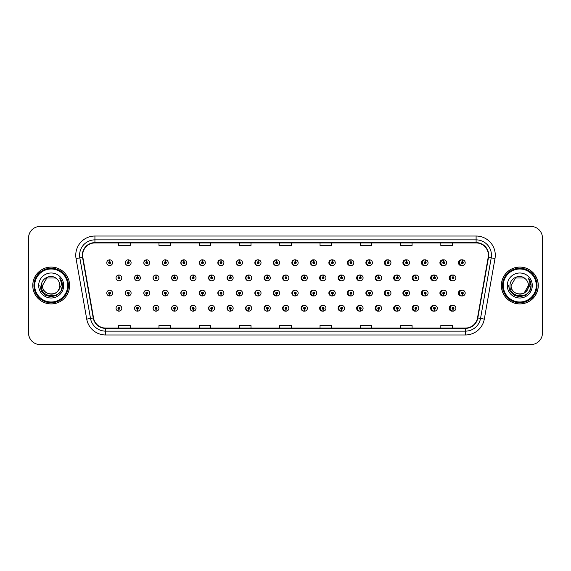 <?xml version="1.0" encoding="UTF-8"?>
<svg xmlns="http://www.w3.org/2000/svg" width="571" height="571" viewBox="0 0 571 571"><rect width="100%" height="100%" fill="white"/><g stroke="black" fill="none" stroke-linecap="round" stroke-linejoin="round"><path stroke-width="0.86" d="M131.102 262.724A2.876 2.876 0 0 0 128.354 259.848A2.876 2.876 0 0 1 131.102 262.724A2.876 2.876 0 0 1 128.225 265.601A2.876 2.876 0 0 1 125.349 262.724A2.876 2.876 0 0 1 128.104 259.848L128.182 261.761A0.956 0.956 0 0 0 127.269 262.724A0.956 0.956 0 0 0 128.225 263.681A0.956 0.956 0 0 0 129.189 262.724A0.956 0.956 0 0 0 128.268 261.761L128.354 259.848A2.876 2.876 0 0 0 125.299 262.724A2.876 2.876 0 0 0 128.204 265.601M149.666 262.724A2.876 2.876 0 0 0 146.911 259.848A2.876 2.876 0 0 1 149.666 262.724A2.876 2.876 0 0 1 146.79 265.601A2.876 2.876 0 0 1 143.913 262.724A2.876 2.876 0 0 1 146.661 259.848L146.747 261.761A0.956 0.956 0 0 0 145.826 262.724A0.956 0.956 0 0 0 146.79 263.681A0.956 0.956 0 0 0 147.746 262.724A0.956 0.956 0 0 0 146.833 261.761L146.911 259.848A2.876 2.876 0 0 0 143.806 262.724A2.876 2.876 0 0 0 146.733 265.594M165.476 259.862A2.876 2.876 0 0 0 162.314 262.724A2.876 2.876 0 0 0 165.269 265.594M184.033 259.862A2.876 2.876 0 0 0 180.821 262.724A2.876 2.876 0 0 0 183.805 265.594M202.591 259.869A2.876 2.876 0 0 0 199.322 262.724A2.876 2.876 0 0 0 202.334 265.594M220.87 259.848A2.876 2.876 0 0 0 217.829 262.724A2.876 2.876 0 0 0 220.87 265.594M239.399 259.855A2.876 2.876 0 0 0 236.337 262.724A2.876 2.876 0 0 0 239.399 265.594M257.935 259.855A2.876 2.876 0 0 0 254.844 262.724A2.876 2.876 0 0 0 257.935 265.586M276.471 259.855A2.876 2.876 0 0 0 273.352 262.724A2.876 2.876 0 0 0 276.471 265.586M295 259.855A2.876 2.876 0 0 0 291.86 262.724A2.876 2.876 0 0 0 295 265.586M313.536 259.862A2.876 2.876 0 0 0 310.367 262.724A2.876 2.876 0 0 0 313.536 265.579M332.072 259.862A2.876 2.876 0 0 0 328.875 262.724A2.876 2.876 0 0 0 332.072 265.579M350.601 259.869A2.876 2.876 0 0 0 347.375 262.724A2.876 2.876 0 0 0 350.601 265.579M369.137 259.869A2.876 2.876 0 0 0 365.883 262.724A2.876 2.876 0 0 0 369.137 265.572M387.673 259.876A2.876 2.876 0 0 0 384.39 262.724A2.876 2.876 0 0 0 387.673 265.572M406.202 259.876A2.876 2.876 0 0 0 402.898 262.724A2.876 2.876 0 0 0 406.202 265.565M424.738 259.884A2.876 2.876 0 0 0 421.405 262.724A2.876 2.876 0 0 0 424.738 265.558M443.267 259.884A2.876 2.876 0 0 0 439.913 262.724A2.876 2.876 0 0 0 443.267 265.558M461.803 259.891A2.876 2.876 0 0 0 458.42 262.724A2.876 2.876 0 0 0 461.803 265.551M285.721 305.414A2.876 2.876 0 0 0 282.602 308.276A2.876 2.876 0 0 0 285.721 311.145M285.843 311.131A2.876 2.876 0 0 0 286.085 311.088L286.021 309.618M267.192 305.414A2.876 2.876 0 0 0 264.095 308.276A2.876 2.876 0 0 0 267.192 311.145M267.278 311.138A2.876 2.876 0 0 0 267.528 311.102L267.464 309.618M248.656 305.406A2.876 2.876 0 0 0 245.594 308.276A2.876 2.876 0 0 0 248.656 311.145M245.965 308.276A2.876 2.876 0 0 0 248.72 311.152A2.876 2.876 0 0 1 245.965 308.276A2.876 2.876 0 0 1 248.842 305.399A2.876 2.876 0 0 1 251.718 308.276A2.876 2.876 0 0 1 248.97 311.152L248.885 309.239A0.956 0.956 0 0 0 249.805 308.276A0.956 0.956 0 0 0 248.842 307.319A0.956 0.956 0 0 0 247.885 308.276A0.956 0.956 0 0 0 248.799 309.239L248.72 311.152A2.876 2.876 0 0 0 248.97 311.109L248.899 309.618M230.12 305.406A2.876 2.876 0 0 0 227.087 308.276A2.876 2.876 0 0 0 230.12 311.152M227.408 308.276A2.876 2.876 0 0 0 230.156 311.152A2.876 2.876 0 0 1 227.408 308.276A2.876 2.876 0 0 1 230.284 305.399A2.876 2.876 0 0 1 233.161 308.276A2.876 2.876 0 0 1 230.406 311.152L230.327 309.239A0.956 0.956 0 0 0 231.241 308.276A0.956 0.956 0 0 0 230.284 307.319A0.956 0.956 0 0 0 229.321 308.276A0.956 0.956 0 0 0 230.241 309.239L230.156 311.152A2.876 2.876 0 0 0 230.406 311.116L230.341 309.618M193.055 305.406A2.876 2.876 0 0 0 190.072 308.276A2.876 2.876 0 0 0 193.284 311.138L193.219 309.618M211.591 305.406A2.876 2.876 0 0 0 208.579 308.276A2.876 2.876 0 0 0 211.848 311.131L211.784 309.618M137.454 305.399A2.876 2.876 0 0 0 134.549 308.276A2.876 2.876 0 0 0 137.604 311.152L137.525 309.239A0.956 0.956 0 0 0 138.439 308.276A0.956 0.956 0 0 0 137.483 307.319A0.956 0.956 0 0 0 136.519 308.276A0.956 0.956 0 0 0 137.44 309.239L137.461 308.661A0.385 0.385 0 0 1 137.097 308.276A0.385 0.385 0 0 1 137.483 307.897A0.385 0.385 0 0 1 137.868 308.276A0.385 0.385 0 0 1 137.497 308.661L137.525 309.239M155.99 305.406A2.876 2.876 0 0 0 153.057 308.276A2.876 2.876 0 0 0 156.168 311.145L156.083 309.239A0.956 0.956 0 0 0 157.004 308.276A0.956 0.956 0 0 0 156.04 307.319A0.956 0.956 0 0 0 155.084 308.276A0.956 0.956 0 0 0 155.997 309.239L156.026 308.661A0.385 0.385 0 0 1 155.655 308.276A0.385 0.385 0 0 1 156.04 307.897A0.385 0.385 0 0 1 156.425 308.276A0.385 0.385 0 0 1 156.061 308.661L156.083 309.239M174.519 305.406A2.876 2.876 0 0 0 171.564 308.276A2.876 2.876 0 0 0 174.726 311.138L174.662 309.618M304.257 305.414A2.876 2.876 0 0 0 301.11 308.276A2.876 2.876 0 0 0 304.257 311.145M322.786 305.421A2.876 2.876 0 0 0 319.617 308.276A2.876 2.876 0 0 0 322.786 311.138M341.322 305.421A2.876 2.876 0 0 0 338.125 308.276A2.876 2.876 0 0 0 341.322 311.138M359.858 305.421A2.876 2.876 0 0 0 356.632 308.276A2.876 2.876 0 0 0 359.858 311.131M378.387 305.428A2.876 2.876 0 0 0 375.14 308.276A2.876 2.876 0 0 0 378.387 311.131M396.924 305.428A2.876 2.876 0 0 0 393.647 308.276A2.876 2.876 0 0 0 396.924 311.124M415.46 305.435A2.876 2.876 0 0 0 412.155 308.276A2.876 2.876 0 0 0 415.46 311.124M433.989 305.442A2.876 2.876 0 0 0 430.655 308.276A2.876 2.876 0 0 0 433.989 311.116M452.525 305.442A2.876 2.876 0 0 0 449.163 308.276A2.876 2.876 0 0 0 452.525 311.116M118.882 309.239L118.797 311.152A2.876 2.876 0 0 0 119.046 311.152L118.961 309.239A0.956 0.956 0 0 0 119.881 308.276A0.956 0.956 0 0 0 118.918 307.319A0.956 0.956 0 0 0 117.961 308.276A0.956 0.956 0 0 0 118.882 309.239L118.904 308.661A0.385 0.385 0 0 1 118.54 308.276A0.385 0.385 0 0 1 118.918 307.897A0.385 0.385 0 0 1 119.303 308.276A0.385 0.385 0 0 1 118.939 308.661L118.961 309.239M276.471 290.225A2.876 2.876 0 0 0 273.352 293.094A2.876 2.876 0 0 0 276.471 295.956M273.837 293.094A2.876 2.876 0 0 0 276.585 295.964A2.876 2.876 0 0 1 273.837 293.094A2.876 2.876 0 0 1 276.714 290.218A2.876 2.876 0 0 1 279.59 293.094A2.876 2.876 0 0 1 276.835 295.964L276.749 294.051A0.956 0.956 0 0 0 277.67 293.094A0.956 0.956 0 0 0 276.714 292.131A0.956 0.956 0 0 0 275.75 293.094A0.956 0.956 0 0 0 276.671 294.051L276.585 295.964A2.876 2.876 0 0 0 276.835 295.906M257.935 290.225A2.876 2.876 0 0 0 254.844 293.094A2.876 2.876 0 0 0 257.935 295.964M255.273 293.094A2.876 2.876 0 0 0 258.028 295.964A2.876 2.876 0 0 1 255.273 293.094A2.876 2.876 0 0 1 258.149 290.218A2.876 2.876 0 0 1 261.026 293.094A2.876 2.876 0 0 1 258.278 295.964L258.192 294.051A0.956 0.956 0 0 0 259.106 293.094A0.956 0.956 0 0 0 258.149 292.131A0.956 0.956 0 0 0 257.193 293.094A0.956 0.956 0 0 0 258.106 294.051L258.028 295.964A2.876 2.876 0 0 0 258.27 295.914M239.399 290.225A2.876 2.876 0 0 0 236.337 293.094A2.876 2.876 0 0 0 239.399 295.964M236.715 293.094A2.876 2.876 0 0 0 239.463 295.964A2.876 2.876 0 0 1 236.715 293.094A2.876 2.876 0 0 1 239.592 290.218A2.876 2.876 0 0 1 242.468 293.094A2.876 2.876 0 0 1 239.713 295.964L239.634 294.051A0.956 0.956 0 0 0 240.548 293.094A0.956 0.956 0 0 0 239.592 292.131A0.956 0.956 0 0 0 238.628 293.094A0.956 0.956 0 0 0 239.549 294.051L239.463 295.964A2.876 2.876 0 0 0 239.713 295.928M183.805 290.218A2.876 2.876 0 0 0 180.821 293.094A2.876 2.876 0 0 0 184.033 295.949L183.948 294.051A0.956 0.956 0 0 0 184.868 293.094A0.956 0.956 0 0 0 183.912 292.131A0.956 0.956 0 0 0 182.948 293.094A0.956 0.956 0 0 0 183.869 294.051L183.891 293.473A0.385 0.385 0 0 1 183.527 293.094A0.385 0.385 0 0 1 183.912 292.709A0.385 0.385 0 0 1 184.29 293.094A0.385 0.385 0 0 1 183.926 293.473L183.948 294.051M165.269 290.218A2.876 2.876 0 0 0 162.314 293.094A2.876 2.876 0 0 0 165.476 295.956L165.39 294.051A0.956 0.956 0 0 0 166.304 293.094A0.956 0.956 0 0 0 165.347 292.131A0.956 0.956 0 0 0 164.391 293.094A0.956 0.956 0 0 0 165.304 294.051L165.333 293.473A0.385 0.385 0 0 1 164.962 293.094A0.385 0.385 0 0 1 165.347 292.709A0.385 0.385 0 0 1 165.733 293.094A0.385 0.385 0 0 1 165.362 293.473L165.39 294.051M146.733 290.218A2.876 2.876 0 0 0 143.806 293.094A2.876 2.876 0 0 0 146.911 295.956L146.833 294.051A0.956 0.956 0 0 0 147.746 293.094A0.956 0.956 0 0 0 146.79 292.131A0.956 0.956 0 0 0 145.826 293.094A0.956 0.956 0 0 0 146.747 294.051L146.768 293.473A0.385 0.385 0 0 1 146.404 293.094A0.385 0.385 0 0 1 146.79 292.709A0.385 0.385 0 0 1 147.168 293.094A0.385 0.385 0 0 1 146.804 293.473L146.833 294.051M128.204 290.218A2.876 2.876 0 0 0 125.299 293.094A2.876 2.876 0 0 0 128.354 295.964L128.268 294.051A0.956 0.956 0 0 0 129.189 293.094A0.956 0.956 0 0 0 128.225 292.131A0.956 0.956 0 0 0 127.269 293.094A0.956 0.956 0 0 0 128.182 294.051L128.211 293.473A0.385 0.385 0 0 1 127.847 293.094A0.385 0.385 0 0 1 128.225 292.709A0.385 0.385 0 0 1 128.611 293.094A0.385 0.385 0 0 1 128.247 293.473L128.268 294.051M220.87 290.218A2.876 2.876 0 0 0 217.829 293.094A2.876 2.876 0 0 0 220.87 295.964M218.151 293.094A2.876 2.876 0 0 0 220.906 295.964A2.876 2.876 0 0 1 218.151 293.094A2.876 2.876 0 0 1 221.027 290.218A2.876 2.876 0 0 1 223.903 293.094A2.876 2.876 0 0 1 221.155 295.964L221.07 294.051A0.956 0.956 0 0 0 221.991 293.094A0.956 0.956 0 0 0 221.027 292.131A0.956 0.956 0 0 0 220.071 293.094A0.956 0.956 0 0 0 220.991 294.051L220.906 295.964A2.876 2.876 0 0 0 221.155 295.935M202.334 290.218A2.876 2.876 0 0 0 199.322 293.094A2.876 2.876 0 0 0 202.591 295.942L202.512 294.051A0.956 0.956 0 0 0 203.426 293.094A0.956 0.956 0 0 0 202.469 292.131A0.956 0.956 0 0 0 201.513 293.094A0.956 0.956 0 0 0 202.427 294.051L202.455 293.473A0.385 0.385 0 0 1 202.084 293.094A0.385 0.385 0 0 1 202.469 292.709A0.385 0.385 0 0 1 202.855 293.094A0.385 0.385 0 0 1 202.484 293.473L202.512 294.051M295 290.232A2.876 2.876 0 0 0 291.86 293.094A2.876 2.876 0 0 0 295 295.956M292.395 293.094A2.876 2.876 0 0 0 295.143 295.964A2.876 2.876 0 0 1 292.395 293.094A2.876 2.876 0 0 1 295.271 290.218A2.876 2.876 0 0 1 298.148 293.094A2.876 2.876 0 0 1 295.4 295.964L295.314 294.051A0.956 0.956 0 0 0 296.228 293.094A0.956 0.956 0 0 0 295.271 292.131A0.956 0.956 0 0 0 294.315 293.094A0.956 0.956 0 0 0 295.228 294.051L295.143 295.964A2.876 2.876 0 0 0 295.393 295.892M313.536 290.232A2.876 2.876 0 0 0 310.367 293.094A2.876 2.876 0 0 0 313.536 295.956M332.072 290.232A2.876 2.876 0 0 0 328.875 293.094A2.876 2.876 0 0 0 332.072 295.949M350.601 290.239A2.876 2.876 0 0 0 347.375 293.094A2.876 2.876 0 0 0 350.601 295.949M369.137 290.239A2.876 2.876 0 0 0 365.883 293.094A2.876 2.876 0 0 0 369.137 295.942M387.673 290.246A2.876 2.876 0 0 0 384.39 293.094A2.876 2.876 0 0 0 387.673 295.942M406.202 290.246A2.876 2.876 0 0 0 402.898 293.094A2.876 2.876 0 0 0 406.202 295.935M424.738 290.254A2.876 2.876 0 0 0 421.405 293.094A2.876 2.876 0 0 0 424.738 295.935M443.267 290.261A2.876 2.876 0 0 0 439.913 293.094A2.876 2.876 0 0 0 443.267 295.928M461.803 290.261A2.876 2.876 0 0 0 458.42 293.094A2.876 2.876 0 0 0 461.803 295.921M109.625 294.051L109.539 295.964A2.876 2.876 0 0 0 109.796 295.964L109.711 294.051A0.956 0.956 0 0 0 110.624 293.094A0.956 0.956 0 0 0 109.668 292.131A0.956 0.956 0 0 0 108.711 293.094A0.956 0.956 0 0 0 109.625 294.051L109.653 293.473A0.385 0.385 0 0 1 109.282 293.094A0.385 0.385 0 0 1 109.668 292.709A0.385 0.385 0 0 1 110.053 293.094A0.385 0.385 0 0 1 109.682 293.473L109.711 294.051M285.721 275.044A2.876 2.876 0 0 0 282.602 277.906A2.876 2.876 0 0 0 285.721 280.775M267.192 275.036A2.876 2.876 0 0 0 264.095 277.906A2.876 2.876 0 0 0 267.192 280.775M248.656 275.036A2.876 2.876 0 0 0 245.594 277.906A2.876 2.876 0 0 0 248.656 280.775M230.12 275.036A2.876 2.876 0 0 0 227.087 277.906A2.876 2.876 0 0 0 230.12 280.782M196.039 277.906A2.876 2.876 0 0 0 193.291 275.036A2.876 2.876 0 0 1 196.039 277.906A2.876 2.876 0 0 1 193.162 280.782A2.876 2.876 0 0 1 190.286 277.906A2.876 2.876 0 0 1 193.034 275.036L193.119 276.949A0.956 0.956 0 0 0 192.206 277.906A0.956 0.956 0 0 0 193.162 278.869A0.956 0.956 0 0 0 194.119 277.906A0.956 0.956 0 0 0 193.205 276.949L193.291 275.036A2.876 2.876 0 0 0 190.072 277.906A2.876 2.876 0 0 0 193.055 280.782M214.596 277.906A2.876 2.876 0 0 0 211.848 275.036A2.876 2.876 0 0 1 214.596 277.906A2.876 2.876 0 0 1 211.72 280.782A2.876 2.876 0 0 1 208.843 277.906A2.876 2.876 0 0 1 211.598 275.036L211.684 276.949A0.956 0.956 0 0 0 210.763 277.906A0.956 0.956 0 0 0 211.72 278.869A0.956 0.956 0 0 0 212.683 277.906A0.956 0.956 0 0 0 211.762 276.949L211.848 275.036A2.876 2.876 0 0 0 208.579 277.906A2.876 2.876 0 0 0 211.591 280.782M140.359 277.906A2.876 2.876 0 0 0 137.604 275.036A2.876 2.876 0 0 1 140.359 277.906A2.876 2.876 0 0 1 137.483 280.782A2.876 2.876 0 0 1 134.606 277.906A2.876 2.876 0 0 1 137.354 275.036L137.44 276.949A0.956 0.956 0 0 0 136.519 277.906A0.956 0.956 0 0 0 137.483 278.869A0.956 0.956 0 0 0 138.439 277.906A0.956 0.956 0 0 0 137.525 276.949L137.604 275.036A2.876 2.876 0 0 0 134.549 277.906A2.876 2.876 0 0 0 137.454 280.782M158.916 277.906A2.876 2.876 0 0 0 156.168 275.036A2.876 2.876 0 0 1 158.916 277.906A2.876 2.876 0 0 1 156.04 280.782A2.876 2.876 0 0 1 153.164 277.906A2.876 2.876 0 0 1 155.919 275.036L155.997 276.949A0.956 0.956 0 0 0 155.084 277.906A0.956 0.956 0 0 0 156.04 278.869A0.956 0.956 0 0 0 157.004 277.906A0.956 0.956 0 0 0 156.083 276.949L156.168 275.036A2.876 2.876 0 0 0 153.057 277.906A2.876 2.876 0 0 0 155.99 280.782M177.481 277.906A2.876 2.876 0 0 0 174.726 275.036A2.876 2.876 0 0 1 177.481 277.906A2.876 2.876 0 0 1 174.605 280.782A2.876 2.876 0 0 1 171.728 277.906A2.876 2.876 0 0 1 174.476 275.036L174.562 276.949A0.956 0.956 0 0 0 173.641 277.906A0.956 0.956 0 0 0 174.605 278.869A0.956 0.956 0 0 0 175.561 277.906A0.956 0.956 0 0 0 174.64 276.949L174.726 275.036A2.876 2.876 0 0 0 171.564 277.906A2.876 2.876 0 0 0 174.519 280.782M304.257 275.044A2.876 2.876 0 0 0 301.11 277.906A2.876 2.876 0 0 0 304.257 280.768M322.786 275.044A2.876 2.876 0 0 0 319.617 277.906A2.876 2.876 0 0 0 322.786 280.768M341.322 275.051A2.876 2.876 0 0 0 338.125 277.906A2.876 2.876 0 0 0 341.322 280.768M359.858 275.051A2.876 2.876 0 0 0 356.632 277.906A2.876 2.876 0 0 0 359.858 280.761M378.387 275.058A2.876 2.876 0 0 0 375.14 277.906A2.876 2.876 0 0 0 378.387 280.761M396.924 275.058A2.876 2.876 0 0 0 393.647 277.906A2.876 2.876 0 0 0 396.924 280.754M415.46 275.065A2.876 2.876 0 0 0 412.155 277.906A2.876 2.876 0 0 0 415.46 280.754M433.989 275.065A2.876 2.876 0 0 0 430.655 277.906A2.876 2.876 0 0 0 433.989 280.746M452.525 275.072A2.876 2.876 0 0 0 449.163 277.906A2.876 2.876 0 0 0 452.525 280.739M221.155 259.884A2.876 2.876 0 0 0 220.906 259.855L220.991 261.761A0.956 0.956 0 0 0 220.071 262.724A0.956 0.956 0 0 0 221.027 263.681A0.956 0.956 0 0 0 221.991 262.724A0.956 0.956 0 0 0 221.07 261.761L221.048 262.339A0.385 0.385 0 0 1 221.412 262.724A0.385 0.385 0 0 1 221.027 263.103A0.385 0.385 0 0 1 220.649 262.724A0.385 0.385 0 0 1 221.013 262.339L220.991 261.761M239.713 259.891A2.876 2.876 0 0 0 239.463 259.855L239.549 261.761A0.956 0.956 0 0 0 238.628 262.724A0.956 0.956 0 0 0 239.592 263.681A0.956 0.956 0 0 0 240.548 262.724A0.956 0.956 0 0 0 239.634 261.761L239.606 262.339A0.385 0.385 0 0 1 239.97 262.724A0.385 0.385 0 0 1 239.592 263.103A0.385 0.385 0 0 1 239.206 262.724A0.385 0.385 0 0 1 239.57 262.339L239.549 261.761M109.711 261.761L109.796 259.848A2.876 2.876 0 0 0 109.539 259.848L109.625 261.761A0.956 0.956 0 0 0 108.711 262.724A0.956 0.956 0 0 0 109.668 263.681A0.956 0.956 0 0 0 110.624 262.724A0.956 0.956 0 0 0 109.711 261.761L109.682 262.339A0.385 0.385 0 0 1 110.053 262.724A0.385 0.385 0 0 1 109.668 263.103A0.385 0.385 0 0 1 109.282 262.724A0.385 0.385 0 0 1 109.653 262.339L109.625 261.761M286.085 275.094A2.876 2.876 0 0 0 285.843 275.051L285.907 276.564M267.528 275.086A2.876 2.876 0 0 0 267.278 275.051L267.364 276.949A0.956 0.956 0 0 0 266.443 277.906A0.956 0.956 0 0 0 267.406 278.869A0.956 0.956 0 0 0 268.363 277.906A0.956 0.956 0 0 0 267.442 276.949L267.421 277.527A0.385 0.385 0 0 1 267.785 277.906A0.385 0.385 0 0 1 267.406 278.291A0.385 0.385 0 0 1 267.021 277.906A0.385 0.385 0 0 1 267.385 277.527L267.364 276.949M248.97 275.072A2.876 2.876 0 0 0 248.72 275.044L248.799 276.949A0.956 0.956 0 0 0 247.885 277.906A0.956 0.956 0 0 0 248.842 278.869A0.956 0.956 0 0 0 249.805 277.906A0.956 0.956 0 0 0 248.885 276.949L248.863 277.527A0.385 0.385 0 0 1 249.227 277.906A0.385 0.385 0 0 1 248.842 278.291A0.385 0.385 0 0 1 248.456 277.906A0.385 0.385 0 0 1 248.828 277.527L248.799 276.949M230.406 275.065A2.876 2.876 0 0 0 230.156 275.036L230.241 276.949A0.956 0.956 0 0 0 229.321 277.906A0.956 0.956 0 0 0 230.284 278.869A0.956 0.956 0 0 0 231.241 277.906A0.956 0.956 0 0 0 230.327 276.949L230.299 277.527A0.385 0.385 0 0 1 230.67 277.906A0.385 0.385 0 0 1 230.284 278.291A0.385 0.385 0 0 1 229.899 277.906A0.385 0.385 0 0 1 230.263 277.527L230.241 276.949M304.65 275.108A2.876 2.876 0 0 0 304.4 275.058L304.486 276.949A0.956 0.956 0 0 0 303.565 277.906A0.956 0.956 0 0 0 304.521 278.869A0.956 0.956 0 0 0 305.485 277.906A0.956 0.956 0 0 0 304.564 276.949L304.543 277.527A0.385 0.385 0 0 1 304.907 277.906A0.385 0.385 0 0 1 304.521 278.291A0.385 0.385 0 0 1 304.143 277.906A0.385 0.385 0 0 1 304.507 277.527L304.486 276.949M118.961 276.949L119.046 275.036A2.876 2.876 0 0 0 118.797 275.036L118.882 276.949A0.956 0.956 0 0 0 117.961 277.906A0.956 0.956 0 0 0 118.918 278.869A0.956 0.956 0 0 0 119.881 277.906A0.956 0.956 0 0 0 118.961 276.949L118.939 277.527A0.385 0.385 0 0 1 119.303 277.906A0.385 0.385 0 0 1 118.918 278.291A0.385 0.385 0 0 1 118.54 277.906A0.385 0.385 0 0 1 118.904 277.527L118.882 276.949M32.768 285.5A18.408 18.408 0 0 0 51.176 303.908A18.408 18.408 0 0 0 69.583 285.5A18.408 18.408 0 0 0 51.176 267.092A18.408 18.408 0 0 0 32.768 285.5A18.408 18.408 0 0 0 51.176 303.908A18.408 18.408 0 0 0 69.583 285.5A18.408 18.408 0 0 0 51.176 267.092A18.408 18.408 0 0 0 32.768 285.5M501.459 285.5A18.408 18.408 0 0 0 519.86 303.908A18.408 18.408 0 0 0 538.267 285.5A18.408 18.408 0 0 0 519.86 267.092A18.408 18.408 0 0 0 501.459 285.5M82.659 255.208A12.269 12.269 0 0 1 94.929 242.932L476.107 242.932A12.269 12.269 0 0 1 488.191 257.335L477.513 317.926A12.269 12.269 0 0 1 465.422 328.068L105.614 328.068A12.269 12.269 0 0 1 93.53 317.926L82.845 257.335A12.269 12.269 0 0 1 82.659 255.208M82.352 255.208A12.576 12.576 0 0 0 82.545 257.393L93.23 317.976A12.576 12.576 0 0 0 105.614 328.375L465.422 328.375A12.576 12.576 0 0 0 477.813 317.976L488.498 257.393A12.576 12.576 0 0 0 476.107 242.625L94.929 242.625A12.576 12.576 0 0 0 82.352 255.208M76.05 258.535A19.171 19.171 0 0 1 94.929 236.03L476.107 236.03A19.171 19.171 0 0 1 494.993 258.535L484.308 319.125A19.171 19.171 0 0 1 465.422 334.97L105.614 334.97A19.171 19.171 0 0 1 86.728 319.125L76.05 258.535L79.826 257.871A15.338 15.338 0 0 1 94.929 239.863L476.107 239.863A15.338 15.338 0 0 1 491.217 257.871L480.532 318.461A15.338 15.338 0 0 1 465.422 331.137L105.614 331.137A15.338 15.338 0 0 1 90.511 318.461L79.826 257.871A15.338 15.338 0 0 1 79.59 255.208M542.45 237.95A11.506 11.506 0 0 0 530.944 226.444L40.091 226.444A11.506 11.506 0 0 0 28.586 237.95L28.586 333.05A11.506 11.506 0 0 0 40.091 344.556L530.944 344.556A11.506 11.506 0 0 0 542.45 333.05L542.45 237.95M279.769 242.932L279.769 245.53L291.274 245.53L291.274 242.932M239.499 242.932L239.499 245.53L251.004 245.53L251.004 242.932M199.236 242.932L199.236 245.53L210.742 245.53L210.742 242.932M158.974 242.932L158.974 245.53L170.472 245.53L170.472 242.932M118.704 242.932L118.704 245.53L130.209 245.53L130.209 242.932M320.031 242.932L320.031 245.53L331.537 245.53L331.537 242.932M360.301 242.932L360.301 245.53L371.8 245.53L371.8 242.932M400.564 242.932L400.564 245.53L412.069 245.53L412.069 242.932M440.826 242.932L440.826 245.53L452.332 245.53L452.332 242.932M291.274 328.068L291.274 325.47L279.769 325.47L279.769 328.068M251.004 328.068L251.004 325.47L239.499 325.47L239.499 328.068M210.742 328.068L210.742 325.47L199.236 325.47L199.236 328.068M170.472 328.068L170.472 325.47L158.974 325.47L158.974 328.068M130.209 328.068L130.209 325.47L118.704 325.47L118.704 328.068M331.537 328.068L331.537 325.47L320.031 325.47L320.031 328.068M371.8 328.068L371.8 325.47L360.301 325.47L360.301 328.068M412.069 328.068L412.069 325.47L400.564 325.47L400.564 328.068M452.332 328.068L452.332 325.47L440.826 325.47L440.826 328.068M530.909 226.444L40.056 226.444A11.506 11.506 0 0 0 28.55 237.95L28.55 333.05A11.506 11.506 0 0 0 40.056 344.556L530.909 344.556M121.794 277.906A2.876 2.876 0 0 0 119.046 275.036A2.876 2.876 0 0 1 121.794 277.906A2.876 2.876 0 0 1 118.918 280.782A2.876 2.876 0 0 1 116.041 277.906A2.876 2.876 0 0 1 118.797 275.036M106.791 293.094A2.876 2.876 0 0 0 109.539 295.964A2.876 2.876 0 0 1 106.791 293.094A2.876 2.876 0 0 1 109.668 290.218A2.876 2.876 0 0 1 112.544 293.094A2.876 2.876 0 0 1 109.796 295.964M116.041 308.276A2.876 2.876 0 0 0 118.797 311.152A2.876 2.876 0 0 1 116.041 308.276A2.876 2.876 0 0 1 118.918 305.399A2.876 2.876 0 0 1 121.794 308.276A2.876 2.876 0 0 1 119.046 311.152M112.544 262.724A2.876 2.876 0 0 0 109.796 259.848A2.876 2.876 0 0 1 112.544 262.724A2.876 2.876 0 0 1 109.668 265.601A2.876 2.876 0 0 1 106.791 262.724A2.876 2.876 0 0 1 109.539 259.848M67.663 285.5A16.488 16.488 0 0 0 51.176 269.012A16.488 16.488 0 0 0 34.688 285.5A16.488 16.488 0 0 0 51.176 301.988A16.488 16.488 0 0 0 67.663 285.5M68.434 285.5A17.258 17.258 0 0 0 51.176 268.242A17.258 17.258 0 0 0 33.917 285.5A17.258 17.258 0 0 0 51.176 302.758A17.258 17.258 0 0 0 68.434 285.5M59.812 278.205C61.568 280.332 62.453 282.759 62.482 285.5C62.446 282.659 61.504 280.161 59.641 278.006C61.054 280.332 61.554 282.831 61.14 285.5L57.821 291.067A8.672 8.672 0 0 0 59.841 285.5C60.376 296.684 41.976 296.684 42.504 285.5L46.843 277.991L55.508 277.991L56.857 278.948C51.533 273.373 41.29 277.97 41.39 285.5C40.413 298.883 62.111 299.233 62.46 286.15L62.482 285.593M59.841 285.5C60.376 296.684 41.976 296.684 42.504 285.5L46.843 277.991L55.508 277.991L56.857 278.948L55.508 277.991L46.843 277.991L42.504 285.5C41.976 296.684 60.376 296.684 59.841 285.5C60.376 296.684 41.976 296.684 42.504 285.5C41.976 296.684 60.376 296.684 59.841 285.5C60.376 296.684 41.976 296.684 42.504 285.5C41.976 296.684 60.376 296.684 59.841 285.5C60.376 296.684 41.976 296.684 42.504 285.5C41.976 296.684 60.376 296.684 59.841 285.5A8.672 8.672 0 0 0 56.857 278.948M57.821 291.067C53.217 297.291 42.054 293.308 42.504 285.5M38.671 285.5A12.505 12.505 0 0 0 51.176 298.005A12.505 12.505 0 0 0 63.681 285.5A12.505 12.505 0 0 0 51.176 272.995A12.505 12.505 0 0 0 38.671 285.5M59.727 278.106L62.475 285.828L59.727 278.106L62.475 285.828L59.727 278.106L62.475 285.828L59.727 278.106L62.475 285.828L59.727 278.106L62.475 285.828L59.727 278.106L62.482 285.5L60.969 291.153L56.829 295.293L51.176 296.806L45.523 295.293L41.383 291.153L39.87 285.5M536.276 285.5A16.488 16.488 0 0 0 519.788 269.012A16.488 16.488 0 0 0 503.294 285.5A16.488 16.488 0 0 0 519.788 301.988A16.488 16.488 0 0 0 536.276 285.5M537.04 285.5A17.258 17.258 0 0 0 519.788 268.242A17.258 17.258 0 0 0 502.53 285.5A17.258 17.258 0 0 0 519.788 302.758A17.258 17.258 0 0 0 537.04 285.5M538.196 285.5A18.408 18.408 0 0 0 519.788 267.092A18.408 18.408 0 0 0 501.381 285.5A18.408 18.408 0 0 0 519.788 303.908A18.408 18.408 0 0 0 538.196 285.5M524.121 277.991L525.463 278.948C520.145 273.373 509.903 277.97 509.996 285.5C509.025 298.883 530.723 299.233 531.073 286.15L531.094 285.5C531.059 282.659 530.116 280.161 528.254 278.006C529.667 280.332 530.166 282.831 529.745 285.5L526.426 291.067A8.672 8.672 0 0 0 528.453 285.5L524.121 293.009M526.426 291.067C521.83 297.291 510.667 293.308 511.116 285.5C510.588 296.684 528.989 296.684 528.453 285.5C528.989 296.684 510.588 296.684 511.116 285.5C510.588 296.684 528.989 296.684 528.453 285.5C528.989 296.684 510.588 296.684 511.116 285.5C510.588 296.684 528.989 296.684 528.453 285.5C528.989 296.684 510.588 296.684 511.116 285.5C510.588 296.684 528.989 296.684 528.453 285.5C528.989 296.684 510.588 296.684 511.116 285.5L515.449 277.991M511.116 285.5L515.449 277.991L524.121 277.991L525.463 278.948L524.121 277.991L515.449 277.991L511.116 285.5M528.453 285.5A8.672 8.672 0 0 0 525.463 278.948M528.425 278.205C530.173 280.332 531.066 282.759 531.094 285.5L531.094 285.593M507.284 285.5A12.505 12.505 0 0 0 519.788 298.005A12.505 12.505 0 0 0 532.293 285.5A12.505 12.505 0 0 0 519.788 272.995A12.505 12.505 0 0 0 507.284 285.5M528.339 278.106L531.087 285.828L528.339 278.106L531.087 285.828L528.339 278.106L531.087 285.828L528.339 278.106L531.087 285.828L528.339 278.106L531.087 285.828L528.339 278.106L531.094 285.5L529.574 291.153L525.441 295.293L519.788 296.806L514.136 295.293L509.996 291.153L508.483 285.5M137.525 276.949L137.497 277.527A0.385 0.385 0 0 1 137.868 277.906A0.385 0.385 0 0 1 137.483 278.291A0.385 0.385 0 0 1 137.097 277.906A0.385 0.385 0 0 1 137.461 277.527L137.44 276.949M156.083 276.949L156.061 277.527A0.385 0.385 0 0 1 156.425 277.906A0.385 0.385 0 0 1 156.04 278.291A0.385 0.385 0 0 1 155.655 277.906A0.385 0.385 0 0 1 156.026 277.527L155.997 276.949M174.64 276.949L174.619 277.527A0.385 0.385 0 0 1 174.983 277.906A0.385 0.385 0 0 1 174.605 278.291A0.385 0.385 0 0 1 174.219 277.906A0.385 0.385 0 0 1 174.583 277.527L174.562 276.949M174.54 276.564L174.476 275.036M193.205 276.949L193.176 277.527A0.385 0.385 0 0 1 193.548 277.906A0.385 0.385 0 0 1 193.162 278.291A0.385 0.385 0 0 1 192.777 277.906A0.385 0.385 0 0 1 193.148 277.527L193.119 276.949M193.105 276.564L193.034 275.036M137.44 309.239L137.354 311.152A2.876 2.876 0 0 1 134.606 308.276A2.876 2.876 0 0 1 137.483 305.399A2.876 2.876 0 0 1 140.359 308.276A2.876 2.876 0 0 1 137.604 311.152M137.354 311.152L137.354 311.152A2.876 2.876 0 0 1 134.606 308.276M155.997 309.239L155.919 311.152A2.876 2.876 0 0 1 153.164 308.276A2.876 2.876 0 0 1 156.04 305.399A2.876 2.876 0 0 1 158.916 308.276A2.876 2.876 0 0 1 156.168 311.152M155.919 311.152L155.919 311.152A2.876 2.876 0 0 1 153.164 308.276M174.562 309.239L174.476 311.152A2.876 2.876 0 0 1 171.728 308.276A2.876 2.876 0 0 1 174.605 305.399A2.876 2.876 0 0 1 177.481 308.276A2.876 2.876 0 0 1 174.726 311.152L174.64 309.239A0.956 0.956 0 0 0 175.561 308.276A0.956 0.956 0 0 0 174.605 307.319A0.956 0.956 0 0 0 173.641 308.276A0.956 0.956 0 0 0 174.562 309.239L174.583 308.661A0.385 0.385 0 0 1 174.219 308.276A0.385 0.385 0 0 1 174.605 307.897A0.385 0.385 0 0 1 174.983 308.276A0.385 0.385 0 0 1 174.619 308.661L174.64 309.239M174.476 311.152L174.476 311.152A2.876 2.876 0 0 1 171.728 308.276M193.119 309.239L193.034 311.152A2.876 2.876 0 0 1 190.286 308.276A2.876 2.876 0 0 1 193.162 305.399A2.876 2.876 0 0 1 196.039 308.276A2.876 2.876 0 0 1 193.291 311.152L193.205 309.239A0.956 0.956 0 0 0 194.119 308.276A0.956 0.956 0 0 0 193.162 307.319A0.956 0.956 0 0 0 192.206 308.276A0.956 0.956 0 0 0 193.119 309.239L193.148 308.661A0.385 0.385 0 0 1 192.777 308.276A0.385 0.385 0 0 1 193.162 307.897A0.385 0.385 0 0 1 193.548 308.276A0.385 0.385 0 0 1 193.176 308.661L193.205 309.239M193.034 311.152L193.034 311.152A2.876 2.876 0 0 1 190.286 308.276M128.182 294.051L128.104 295.964A2.876 2.876 0 0 1 125.349 293.094A2.876 2.876 0 0 1 128.225 290.218A2.876 2.876 0 0 1 131.102 293.094A2.876 2.876 0 0 1 128.354 295.964M128.104 295.964L128.104 295.971A2.876 2.876 0 0 1 125.349 293.094M146.747 294.051L146.661 295.964A2.876 2.876 0 0 1 143.913 293.094A2.876 2.876 0 0 1 146.79 290.218A2.876 2.876 0 0 1 149.666 293.094A2.876 2.876 0 0 1 146.911 295.964M146.661 295.964L146.661 295.971A2.876 2.876 0 0 1 143.913 293.094M165.304 294.051L165.226 295.964A2.876 2.876 0 0 1 162.471 293.094A2.876 2.876 0 0 1 165.347 290.218A2.876 2.876 0 0 1 168.224 293.094A2.876 2.876 0 0 1 165.476 295.964M165.226 295.964L165.226 295.971A2.876 2.876 0 0 1 162.471 293.094M183.869 294.051L183.783 295.964A2.876 2.876 0 0 1 181.036 293.094A2.876 2.876 0 0 1 183.912 290.218A2.876 2.876 0 0 1 186.788 293.094A2.876 2.876 0 0 1 184.033 295.964M183.783 295.964L183.783 295.971A2.876 2.876 0 0 1 181.036 293.094M128.268 261.761L128.247 262.339A0.385 0.385 0 0 1 128.611 262.724A0.385 0.385 0 0 1 128.225 263.103A0.385 0.385 0 0 1 127.847 262.724A0.385 0.385 0 0 1 128.211 262.339L128.182 261.761M146.833 261.761L146.804 262.339A0.385 0.385 0 0 1 147.168 262.724A0.385 0.385 0 0 1 146.79 263.103A0.385 0.385 0 0 1 146.404 262.724A0.385 0.385 0 0 1 146.768 262.339L146.747 261.761M165.39 261.761L165.476 259.848A2.876 2.876 0 0 1 168.224 262.724A2.876 2.876 0 0 1 165.347 265.601A2.876 2.876 0 0 1 162.471 262.724A2.876 2.876 0 0 1 165.226 259.848L165.304 261.761A0.956 0.956 0 0 0 164.391 262.724A0.956 0.956 0 0 0 165.347 263.681A0.956 0.956 0 0 0 166.304 262.724A0.956 0.956 0 0 0 165.39 261.761L165.362 262.339A0.385 0.385 0 0 1 165.733 262.724A0.385 0.385 0 0 1 165.347 263.103A0.385 0.385 0 0 1 164.962 262.724A0.385 0.385 0 0 1 165.333 262.339L165.304 261.761M183.948 261.761L184.033 259.848A2.876 2.876 0 0 1 186.788 262.724A2.876 2.876 0 0 1 183.912 265.601A2.876 2.876 0 0 1 181.036 262.724A2.876 2.876 0 0 1 183.783 259.848L183.869 261.761A0.956 0.956 0 0 0 182.948 262.724A0.956 0.956 0 0 0 183.912 263.681A0.956 0.956 0 0 0 184.868 262.724A0.956 0.956 0 0 0 183.948 261.761L183.926 262.339A0.385 0.385 0 0 1 184.29 262.724A0.385 0.385 0 0 1 183.912 263.103A0.385 0.385 0 0 1 183.527 262.724A0.385 0.385 0 0 1 183.891 262.339L183.869 261.761M202.512 261.761L202.598 259.848A2.876 2.876 0 0 1 205.346 262.724A2.876 2.876 0 0 1 202.469 265.601A2.876 2.876 0 0 1 199.593 262.724A2.876 2.876 0 0 1 202.341 259.848L202.427 261.761A0.956 0.956 0 0 0 201.513 262.724A0.956 0.956 0 0 0 202.469 263.681A0.956 0.956 0 0 0 203.426 262.724A0.956 0.956 0 0 0 202.512 261.761L202.484 262.339A0.385 0.385 0 0 1 202.855 262.724A0.385 0.385 0 0 1 202.469 263.103A0.385 0.385 0 0 1 202.084 262.724A0.385 0.385 0 0 1 202.455 262.339L202.427 261.761M221.07 261.761L221.155 259.848A2.876 2.876 0 0 1 223.903 262.724A2.876 2.876 0 0 1 221.027 265.601A2.876 2.876 0 0 1 218.151 262.724A2.876 2.876 0 0 1 220.906 259.848M239.634 261.761L239.713 259.848A2.876 2.876 0 0 1 242.468 262.724A2.876 2.876 0 0 1 239.592 265.601A2.876 2.876 0 0 1 236.715 262.724A2.876 2.876 0 0 1 239.463 259.848M258.192 261.761L258.278 259.848A2.876 2.876 0 0 1 261.026 262.724A2.876 2.876 0 0 1 258.149 265.601A2.876 2.876 0 0 1 255.273 262.724A2.876 2.876 0 0 1 258.028 259.848L258.106 261.761A0.956 0.956 0 0 0 257.193 262.724A0.956 0.956 0 0 0 258.149 263.681A0.956 0.956 0 0 0 259.106 262.724A0.956 0.956 0 0 0 258.192 261.761L258.171 262.339A0.385 0.385 0 0 1 258.535 262.724A0.385 0.385 0 0 1 258.149 263.103A0.385 0.385 0 0 1 257.764 262.724A0.385 0.385 0 0 1 258.135 262.339L258.106 261.761M276.749 261.761L276.835 259.848A2.876 2.876 0 0 1 279.59 262.724A2.876 2.876 0 0 1 276.714 265.601A2.876 2.876 0 0 1 273.837 262.724A2.876 2.876 0 0 1 276.585 259.848L276.671 261.761A0.956 0.956 0 0 0 275.75 262.724A0.956 0.956 0 0 0 276.714 263.681A0.956 0.956 0 0 0 277.67 262.724A0.956 0.956 0 0 0 276.749 261.761L276.728 262.339A0.385 0.385 0 0 1 277.092 262.724A0.385 0.385 0 0 1 276.714 263.103A0.385 0.385 0 0 1 276.328 262.724A0.385 0.385 0 0 1 276.692 262.339L276.671 261.761M295.314 261.761L295.4 259.848A2.876 2.876 0 0 1 298.148 262.724A2.876 2.876 0 0 1 295.271 265.601A2.876 2.876 0 0 1 292.395 262.724A2.876 2.876 0 0 1 295.143 259.848L295.228 261.761A0.956 0.956 0 0 0 294.315 262.724A0.956 0.956 0 0 0 295.271 263.681A0.956 0.956 0 0 0 296.228 262.724A0.956 0.956 0 0 0 295.314 261.761L295.286 262.339A0.385 0.385 0 0 1 295.657 262.724A0.385 0.385 0 0 1 295.271 263.103A0.385 0.385 0 0 1 294.886 262.724A0.385 0.385 0 0 1 295.257 262.339L295.228 261.761M313.872 261.761L313.957 259.848A2.876 2.876 0 0 1 316.705 262.724A2.876 2.876 0 0 1 313.829 265.601A2.876 2.876 0 0 1 310.952 262.724A2.876 2.876 0 0 1 313.707 259.848L313.793 261.761A0.956 0.956 0 0 0 312.872 262.724A0.956 0.956 0 0 0 313.829 263.681A0.956 0.956 0 0 0 314.792 262.724A0.956 0.956 0 0 0 313.872 261.761L313.85 262.339A0.385 0.385 0 0 1 314.214 262.724A0.385 0.385 0 0 1 313.829 263.103A0.385 0.385 0 0 1 313.45 262.724A0.385 0.385 0 0 1 313.814 262.339L313.793 261.761M332.436 261.761L332.515 259.848A2.876 2.876 0 0 1 335.27 262.724A2.876 2.876 0 0 1 332.393 265.601A2.876 2.876 0 0 1 329.517 262.724A2.876 2.876 0 0 1 332.265 259.848L332.351 261.761A0.956 0.956 0 0 0 331.43 262.724A0.956 0.956 0 0 0 332.393 263.681A0.956 0.956 0 0 0 333.35 262.724A0.956 0.956 0 0 0 332.436 261.761L332.408 262.339A0.385 0.385 0 0 1 332.779 262.724A0.385 0.385 0 0 1 332.393 263.103A0.385 0.385 0 0 1 332.008 262.724A0.385 0.385 0 0 1 332.372 262.339L332.351 261.761M350.994 261.761L351.079 259.848A2.876 2.876 0 0 1 353.827 262.724A2.876 2.876 0 0 1 350.951 265.601A2.876 2.876 0 0 1 348.074 262.724A2.876 2.876 0 0 1 350.83 259.848L350.908 261.761A0.956 0.956 0 0 0 349.994 262.724A0.956 0.956 0 0 0 350.951 263.681A0.956 0.956 0 0 0 351.907 262.724A0.956 0.956 0 0 0 350.994 261.761L350.972 262.339A0.385 0.385 0 0 1 351.336 262.724A0.385 0.385 0 0 1 350.951 263.103A0.385 0.385 0 0 1 350.565 262.724A0.385 0.385 0 0 1 350.937 262.339L350.908 261.761M369.551 261.761L369.637 259.848A2.876 2.876 0 0 1 372.392 262.724A2.876 2.876 0 0 1 369.516 265.601A2.876 2.876 0 0 1 366.639 262.724A2.876 2.876 0 0 1 369.387 259.848L369.473 261.761A0.956 0.956 0 0 0 368.552 262.724A0.956 0.956 0 0 0 369.516 263.681A0.956 0.956 0 0 0 370.472 262.724A0.956 0.956 0 0 0 369.551 261.761L369.53 262.339A0.385 0.385 0 0 1 369.894 262.724A0.385 0.385 0 0 1 369.516 263.103A0.385 0.385 0 0 1 369.13 262.724A0.385 0.385 0 0 1 369.494 262.339L369.473 261.761M388.116 261.761L388.201 259.848A2.876 2.876 0 0 1 390.949 262.724A2.876 2.876 0 0 1 388.073 265.601A2.876 2.876 0 0 1 385.197 262.724A2.876 2.876 0 0 1 387.945 259.848L388.03 261.761A0.956 0.956 0 0 0 387.117 262.724A0.956 0.956 0 0 0 388.073 263.681A0.956 0.956 0 0 0 389.029 262.724A0.956 0.956 0 0 0 388.116 261.761L388.087 262.339A0.385 0.385 0 0 1 388.458 262.724A0.385 0.385 0 0 1 388.073 263.103A0.385 0.385 0 0 1 387.688 262.724A0.385 0.385 0 0 1 388.059 262.339L388.03 261.761M406.673 261.761L406.759 259.848A2.876 2.876 0 0 1 409.507 262.724A2.876 2.876 0 0 1 406.631 265.601A2.876 2.876 0 0 1 403.754 262.724A2.876 2.876 0 0 1 406.509 259.848L406.595 261.761A0.956 0.956 0 0 0 405.674 262.724A0.956 0.956 0 0 0 406.631 263.681A0.956 0.956 0 0 0 407.594 262.724A0.956 0.956 0 0 0 406.673 261.761L406.652 262.339A0.385 0.385 0 0 1 407.016 262.724A0.385 0.385 0 0 1 406.631 263.103A0.385 0.385 0 0 1 406.252 262.724A0.385 0.385 0 0 1 406.616 262.339L406.595 261.761M425.238 261.761L425.316 259.848A2.876 2.876 0 0 1 428.072 262.724A2.876 2.876 0 0 1 425.195 265.601A2.876 2.876 0 0 1 422.319 262.724A2.876 2.876 0 0 1 425.067 259.848L425.152 261.761A0.956 0.956 0 0 0 424.232 262.724A0.956 0.956 0 0 0 425.195 263.681A0.956 0.956 0 0 0 426.152 262.724A0.956 0.956 0 0 0 425.238 261.761L425.209 262.339A0.385 0.385 0 0 1 425.581 262.724A0.385 0.385 0 0 1 425.195 263.103A0.385 0.385 0 0 1 424.81 262.724A0.385 0.385 0 0 1 425.174 262.339L425.152 261.761M443.795 261.761L443.881 259.848A2.876 2.876 0 0 1 446.629 262.724A2.876 2.876 0 0 1 443.753 265.601A2.876 2.876 0 0 1 440.876 262.724A2.876 2.876 0 0 1 443.631 259.848L443.71 261.761A0.956 0.956 0 0 0 442.796 262.724A0.956 0.956 0 0 0 443.753 263.681A0.956 0.956 0 0 0 444.716 262.724A0.956 0.956 0 0 0 443.795 261.761L443.774 262.339A0.385 0.385 0 0 1 444.138 262.724A0.385 0.385 0 0 1 443.753 263.103A0.385 0.385 0 0 1 443.367 262.724A0.385 0.385 0 0 1 443.738 262.339L443.71 261.761M462.353 261.761L462.439 259.848A2.876 2.876 0 0 1 465.194 262.724A2.876 2.876 0 0 1 462.317 265.601A2.876 2.876 0 0 1 459.441 262.724A2.876 2.876 0 0 1 462.189 259.848L462.274 261.761A0.956 0.956 0 0 0 461.354 262.724A0.956 0.956 0 0 0 462.317 263.681A0.956 0.956 0 0 0 463.274 262.724A0.956 0.956 0 0 0 462.353 261.761L462.332 262.339A0.385 0.385 0 0 1 462.696 262.724A0.385 0.385 0 0 1 462.317 263.103A0.385 0.385 0 0 1 461.932 262.724A0.385 0.385 0 0 1 462.296 262.339L462.274 261.761M211.762 276.949L211.741 277.527A0.385 0.385 0 0 1 212.105 277.906A0.385 0.385 0 0 1 211.72 278.291A0.385 0.385 0 0 1 211.341 277.906A0.385 0.385 0 0 1 211.705 277.527L211.684 276.949M211.663 276.564L211.598 275.036M230.327 276.949L230.406 275.036A2.876 2.876 0 0 1 233.161 277.906A2.876 2.876 0 0 1 230.284 280.782A2.876 2.876 0 0 1 227.408 277.906A2.876 2.876 0 0 1 230.156 275.036L230.227 276.564M248.885 276.949L248.97 275.036A2.876 2.876 0 0 1 251.718 277.906A2.876 2.876 0 0 1 248.842 280.782A2.876 2.876 0 0 1 245.965 277.906A2.876 2.876 0 0 1 248.72 275.036L248.785 276.564M267.442 276.949L267.528 275.036A2.876 2.876 0 0 1 270.283 277.906A2.876 2.876 0 0 1 267.406 280.782A2.876 2.876 0 0 1 264.53 277.906A2.876 2.876 0 0 1 267.278 275.036L267.342 276.564M202.427 294.051L202.341 295.964A2.876 2.876 0 0 1 199.593 293.094A2.876 2.876 0 0 1 202.469 290.218A2.876 2.876 0 0 1 205.346 293.094A2.876 2.876 0 0 1 202.598 295.964M220.991 294.051L221.013 293.473A0.385 0.385 0 0 1 220.649 293.094A0.385 0.385 0 0 1 221.027 292.709A0.385 0.385 0 0 1 221.412 293.094A0.385 0.385 0 0 1 221.048 293.473L221.07 294.051M239.549 294.051L239.57 293.473A0.385 0.385 0 0 1 239.206 293.094A0.385 0.385 0 0 1 239.592 292.709A0.385 0.385 0 0 1 239.97 293.094A0.385 0.385 0 0 1 239.606 293.473L239.634 294.051M258.106 294.051L258.135 293.473A0.385 0.385 0 0 1 257.764 293.094A0.385 0.385 0 0 1 258.149 292.709A0.385 0.385 0 0 1 258.535 293.094A0.385 0.385 0 0 1 258.171 293.473L258.192 294.051M211.684 309.239L211.598 311.152A2.876 2.876 0 0 1 208.843 308.276A2.876 2.876 0 0 1 211.72 305.399A2.876 2.876 0 0 1 214.596 308.276A2.876 2.876 0 0 1 211.848 311.152L211.762 309.239A0.956 0.956 0 0 0 212.683 308.276A0.956 0.956 0 0 0 211.72 307.319A0.956 0.956 0 0 0 210.763 308.276A0.956 0.956 0 0 0 211.684 309.239L211.705 308.661A0.385 0.385 0 0 1 211.341 308.276A0.385 0.385 0 0 1 211.72 307.897A0.385 0.385 0 0 1 212.105 308.276A0.385 0.385 0 0 1 211.741 308.661L211.762 309.239M230.241 309.239L230.263 308.661A0.385 0.385 0 0 1 229.899 308.276A0.385 0.385 0 0 1 230.284 307.897A0.385 0.385 0 0 1 230.67 308.276A0.385 0.385 0 0 1 230.299 308.661L230.327 309.239M248.799 309.239L248.828 308.661A0.385 0.385 0 0 1 248.456 308.276A0.385 0.385 0 0 1 248.842 307.897A0.385 0.385 0 0 1 249.227 308.276A0.385 0.385 0 0 1 248.863 308.661L248.885 309.239M286.007 276.949L286.092 275.036A2.876 2.876 0 0 1 288.84 277.906A2.876 2.876 0 0 1 285.964 280.782A2.876 2.876 0 0 1 283.088 277.906A2.876 2.876 0 0 1 285.835 275.036L285.921 276.949A0.956 0.956 0 0 0 285.008 277.906A0.956 0.956 0 0 0 285.964 278.869A0.956 0.956 0 0 0 286.92 277.906A0.956 0.956 0 0 0 286.007 276.949L285.978 277.527A0.385 0.385 0 0 1 286.349 277.906A0.385 0.385 0 0 1 285.964 278.291A0.385 0.385 0 0 1 285.579 277.906A0.385 0.385 0 0 1 285.95 277.527L285.921 276.949M304.564 276.949L304.65 275.036A2.876 2.876 0 0 1 307.398 277.906A2.876 2.876 0 0 1 304.521 280.782A2.876 2.876 0 0 1 301.645 277.906A2.876 2.876 0 0 1 304.4 275.036M323.129 276.949L323.207 275.036A2.876 2.876 0 0 1 325.962 277.906A2.876 2.876 0 0 1 323.086 280.782A2.876 2.876 0 0 1 320.21 277.906A2.876 2.876 0 0 1 322.958 275.036L323.043 276.949A0.956 0.956 0 0 0 322.123 277.906A0.956 0.956 0 0 0 323.086 278.869A0.956 0.956 0 0 0 324.043 277.906A0.956 0.956 0 0 0 323.129 276.949L323.1 277.527A0.385 0.385 0 0 1 323.471 277.906A0.385 0.385 0 0 1 323.086 278.291A0.385 0.385 0 0 1 322.701 277.906A0.385 0.385 0 0 1 323.065 277.527L323.043 276.949M341.686 276.949L341.772 275.036A2.876 2.876 0 0 1 344.52 277.906A2.876 2.876 0 0 1 341.644 280.782A2.876 2.876 0 0 1 338.767 277.906A2.876 2.876 0 0 1 341.522 275.036L341.601 276.949A0.956 0.956 0 0 0 340.687 277.906A0.956 0.956 0 0 0 341.644 278.869A0.956 0.956 0 0 0 342.607 277.906A0.956 0.956 0 0 0 341.686 276.949L341.665 277.527A0.385 0.385 0 0 1 342.029 277.906A0.385 0.385 0 0 1 341.644 278.291A0.385 0.385 0 0 1 341.258 277.906A0.385 0.385 0 0 1 341.629 277.527L341.601 276.949M360.244 276.949L360.33 275.036A2.876 2.876 0 0 1 363.085 277.906A2.876 2.876 0 0 1 360.208 280.782A2.876 2.876 0 0 1 357.332 277.906A2.876 2.876 0 0 1 360.08 275.036L360.165 276.949A0.956 0.956 0 0 0 359.245 277.906A0.956 0.956 0 0 0 360.208 278.869A0.956 0.956 0 0 0 361.165 277.906A0.956 0.956 0 0 0 360.244 276.949L360.222 277.527A0.385 0.385 0 0 1 360.587 277.906A0.385 0.385 0 0 1 360.208 278.291A0.385 0.385 0 0 1 359.823 277.906A0.385 0.385 0 0 1 360.187 277.527L360.165 276.949M378.809 276.949L378.894 275.036A2.876 2.876 0 0 1 381.642 277.906A2.876 2.876 0 0 1 378.766 280.782A2.876 2.876 0 0 1 375.889 277.906A2.876 2.876 0 0 1 378.637 275.036L378.723 276.949A0.956 0.956 0 0 0 377.809 277.906A0.956 0.956 0 0 0 378.766 278.869A0.956 0.956 0 0 0 379.722 277.906A0.956 0.956 0 0 0 378.809 276.949L378.78 277.527A0.385 0.385 0 0 1 379.151 277.906A0.385 0.385 0 0 1 378.766 278.291A0.385 0.385 0 0 1 378.38 277.906A0.385 0.385 0 0 1 378.751 277.527L378.723 276.949M276.671 294.051L276.692 293.473A0.385 0.385 0 0 1 276.328 293.094A0.385 0.385 0 0 1 276.714 292.709A0.385 0.385 0 0 1 277.092 293.094A0.385 0.385 0 0 1 276.728 293.473L276.749 294.051M295.228 294.051L295.257 293.473A0.385 0.385 0 0 1 294.886 293.094A0.385 0.385 0 0 1 295.271 292.709A0.385 0.385 0 0 1 295.657 293.094A0.385 0.385 0 0 1 295.286 293.473L295.314 294.051M313.793 294.051L313.707 295.964A2.876 2.876 0 0 1 310.952 293.094A2.876 2.876 0 0 1 313.829 290.218A2.876 2.876 0 0 1 316.705 293.094A2.876 2.876 0 0 1 313.957 295.964L313.872 294.051A0.956 0.956 0 0 0 314.792 293.094A0.956 0.956 0 0 0 313.829 292.131A0.956 0.956 0 0 0 312.872 293.094A0.956 0.956 0 0 0 313.793 294.051L313.814 293.473A0.385 0.385 0 0 1 313.45 293.094A0.385 0.385 0 0 1 313.829 292.709A0.385 0.385 0 0 1 314.214 293.094A0.385 0.385 0 0 1 313.85 293.473L313.872 294.051M332.351 294.051L332.265 295.964A2.876 2.876 0 0 1 329.517 293.094A2.876 2.876 0 0 1 332.393 290.218A2.876 2.876 0 0 1 335.27 293.094A2.876 2.876 0 0 1 332.515 295.964L332.436 294.051A0.956 0.956 0 0 0 333.35 293.094A0.956 0.956 0 0 0 332.393 292.131A0.956 0.956 0 0 0 331.43 293.094A0.956 0.956 0 0 0 332.351 294.051L332.372 293.473A0.385 0.385 0 0 1 332.008 293.094A0.385 0.385 0 0 1 332.393 292.709A0.385 0.385 0 0 1 332.779 293.094A0.385 0.385 0 0 1 332.408 293.473L332.436 294.051M350.908 294.051L350.83 295.964A2.876 2.876 0 0 1 348.074 293.094A2.876 2.876 0 0 1 350.951 290.218A2.876 2.876 0 0 1 353.827 293.094A2.876 2.876 0 0 1 351.079 295.964L350.994 294.051A0.956 0.956 0 0 0 351.907 293.094A0.956 0.956 0 0 0 350.951 292.131A0.956 0.956 0 0 0 349.994 293.094A0.956 0.956 0 0 0 350.908 294.051L350.937 293.473A0.385 0.385 0 0 1 350.565 293.094A0.385 0.385 0 0 1 350.951 292.709A0.385 0.385 0 0 1 351.336 293.094A0.385 0.385 0 0 1 350.972 293.473L350.994 294.051M369.473 294.051L369.387 295.964A2.876 2.876 0 0 1 366.639 293.094A2.876 2.876 0 0 1 369.516 290.218A2.876 2.876 0 0 1 372.392 293.094A2.876 2.876 0 0 1 369.637 295.964L369.551 294.051A0.956 0.956 0 0 0 370.472 293.094A0.956 0.956 0 0 0 369.516 292.131A0.956 0.956 0 0 0 368.552 293.094A0.956 0.956 0 0 0 369.473 294.051L369.494 293.473A0.385 0.385 0 0 1 369.13 293.094A0.385 0.385 0 0 1 369.516 292.709A0.385 0.385 0 0 1 369.894 293.094A0.385 0.385 0 0 1 369.53 293.473L369.551 294.051M267.364 309.239L267.278 311.152A2.876 2.876 0 0 1 264.53 308.276A2.876 2.876 0 0 1 267.406 305.399A2.876 2.876 0 0 1 270.283 308.276A2.876 2.876 0 0 1 267.528 311.152L267.442 309.239A0.956 0.956 0 0 0 268.363 308.276A0.956 0.956 0 0 0 267.406 307.319A0.956 0.956 0 0 0 266.443 308.276A0.956 0.956 0 0 0 267.364 309.239L267.385 308.661A0.385 0.385 0 0 1 267.021 308.276A0.385 0.385 0 0 1 267.406 307.897A0.385 0.385 0 0 1 267.785 308.276A0.385 0.385 0 0 1 267.421 308.661L267.442 309.239M285.921 309.239L285.835 311.152A2.876 2.876 0 0 1 283.088 308.276A2.876 2.876 0 0 1 285.964 305.399A2.876 2.876 0 0 1 288.84 308.276A2.876 2.876 0 0 1 286.092 311.152L286.007 309.239A0.956 0.956 0 0 0 286.92 308.276A0.956 0.956 0 0 0 285.964 307.319A0.956 0.956 0 0 0 285.008 308.276A0.956 0.956 0 0 0 285.921 309.239L285.95 308.661A0.385 0.385 0 0 1 285.579 308.276A0.385 0.385 0 0 1 285.964 307.897A0.385 0.385 0 0 1 286.349 308.276A0.385 0.385 0 0 1 285.978 308.661L286.007 309.239M304.486 309.239L304.4 311.152A2.876 2.876 0 0 1 301.645 308.276A2.876 2.876 0 0 1 304.521 305.399A2.876 2.876 0 0 1 307.398 308.276A2.876 2.876 0 0 1 304.65 311.152L304.564 309.239A0.956 0.956 0 0 0 305.485 308.276A0.956 0.956 0 0 0 304.521 307.319A0.956 0.956 0 0 0 303.565 308.276A0.956 0.956 0 0 0 304.486 309.239L304.507 308.661A0.385 0.385 0 0 1 304.143 308.276A0.385 0.385 0 0 1 304.521 307.897A0.385 0.385 0 0 1 304.907 308.276A0.385 0.385 0 0 1 304.543 308.661L304.564 309.239M323.043 309.239L322.958 311.152A2.876 2.876 0 0 1 320.21 308.276A2.876 2.876 0 0 1 323.086 305.399A2.876 2.876 0 0 1 325.962 308.276A2.876 2.876 0 0 1 323.207 311.152L323.129 309.239A0.956 0.956 0 0 0 324.043 308.276A0.956 0.956 0 0 0 323.086 307.319A0.956 0.956 0 0 0 322.123 308.276A0.956 0.956 0 0 0 323.043 309.239L323.065 308.661A0.385 0.385 0 0 1 322.701 308.276A0.385 0.385 0 0 1 323.086 307.897A0.385 0.385 0 0 1 323.471 308.276A0.385 0.385 0 0 1 323.1 308.661L323.129 309.239M341.601 309.239L341.522 311.152A2.876 2.876 0 0 1 338.767 308.276A2.876 2.876 0 0 1 341.644 305.399A2.876 2.876 0 0 1 344.52 308.276A2.876 2.876 0 0 1 341.772 311.152L341.686 309.239A0.956 0.956 0 0 0 342.607 308.276A0.956 0.956 0 0 0 341.644 307.319A0.956 0.956 0 0 0 340.687 308.276A0.956 0.956 0 0 0 341.601 309.239L341.629 308.661A0.385 0.385 0 0 1 341.258 308.276A0.385 0.385 0 0 1 341.644 307.897A0.385 0.385 0 0 1 342.029 308.276A0.385 0.385 0 0 1 341.665 308.661L341.686 309.239M360.165 309.239L360.08 311.152A2.876 2.876 0 0 1 357.332 308.276A2.876 2.876 0 0 1 360.208 305.399A2.876 2.876 0 0 1 363.085 308.276A2.876 2.876 0 0 1 360.33 311.152L360.244 309.239A0.956 0.956 0 0 0 361.165 308.276A0.956 0.956 0 0 0 360.208 307.319A0.956 0.956 0 0 0 359.245 308.276A0.956 0.956 0 0 0 360.165 309.239L360.187 308.661A0.385 0.385 0 0 1 359.823 308.276A0.385 0.385 0 0 1 360.208 307.897A0.385 0.385 0 0 1 360.587 308.276A0.385 0.385 0 0 1 360.222 308.661L360.244 309.239M397.366 276.949L397.452 275.036A2.876 2.876 0 0 1 400.2 277.906A2.876 2.876 0 0 1 397.323 280.782A2.876 2.876 0 0 1 394.447 277.906A2.876 2.876 0 0 1 397.202 275.036L397.288 276.949A0.956 0.956 0 0 0 396.367 277.906A0.956 0.956 0 0 0 397.323 278.869A0.956 0.956 0 0 0 398.287 277.906A0.956 0.956 0 0 0 397.366 276.949L397.345 277.527A0.385 0.385 0 0 1 397.709 277.906A0.385 0.385 0 0 1 397.323 278.291A0.385 0.385 0 0 1 396.945 277.906A0.385 0.385 0 0 1 397.309 277.527L397.288 276.949M415.931 276.949L416.009 275.036A2.876 2.876 0 0 1 418.764 277.906A2.876 2.876 0 0 1 415.888 280.782A2.876 2.876 0 0 1 413.011 277.906A2.876 2.876 0 0 1 415.759 275.036L415.845 276.949A0.956 0.956 0 0 0 414.931 277.906A0.956 0.956 0 0 0 415.888 278.869A0.956 0.956 0 0 0 416.844 277.906A0.956 0.956 0 0 0 415.931 276.949L415.902 277.527A0.385 0.385 0 0 1 416.273 277.906A0.385 0.385 0 0 1 415.888 278.291A0.385 0.385 0 0 1 415.502 277.906A0.385 0.385 0 0 1 415.866 277.527L415.845 276.949M434.488 276.949L434.574 275.036A2.876 2.876 0 0 1 437.322 277.906A2.876 2.876 0 0 1 434.445 280.782A2.876 2.876 0 0 1 431.569 277.906A2.876 2.876 0 0 1 434.324 275.036L434.403 276.949A0.956 0.956 0 0 0 433.489 277.906A0.956 0.956 0 0 0 434.445 278.869A0.956 0.956 0 0 0 435.409 277.906A0.956 0.956 0 0 0 434.488 276.949L434.467 277.527A0.385 0.385 0 0 1 434.831 277.906A0.385 0.385 0 0 1 434.445 278.291A0.385 0.385 0 0 1 434.067 277.906A0.385 0.385 0 0 1 434.431 277.527L434.403 276.949M453.046 276.949L453.131 275.036A2.876 2.876 0 0 1 455.886 277.906A2.876 2.876 0 0 1 453.01 280.782A2.876 2.876 0 0 1 450.134 277.906A2.876 2.876 0 0 1 452.882 275.036L452.967 276.949A0.956 0.956 0 0 0 452.046 277.906A0.956 0.956 0 0 0 453.01 278.869A0.956 0.956 0 0 0 453.966 277.906A0.956 0.956 0 0 0 453.046 276.949L453.024 277.527A0.385 0.385 0 0 1 453.388 277.906A0.385 0.385 0 0 1 453.01 278.291A0.385 0.385 0 0 1 452.625 277.906A0.385 0.385 0 0 1 452.989 277.527L452.967 276.949M388.03 294.051L387.945 295.964A2.876 2.876 0 0 1 385.197 293.094A2.876 2.876 0 0 1 388.073 290.218A2.876 2.876 0 0 1 390.949 293.094A2.876 2.876 0 0 1 388.201 295.964L388.116 294.051A0.956 0.956 0 0 0 389.029 293.094A0.956 0.956 0 0 0 388.073 292.131A0.956 0.956 0 0 0 387.117 293.094A0.956 0.956 0 0 0 388.03 294.051L388.059 293.473A0.385 0.385 0 0 1 387.688 293.094A0.385 0.385 0 0 1 388.073 292.709A0.385 0.385 0 0 1 388.458 293.094A0.385 0.385 0 0 1 388.087 293.473L388.116 294.051M406.595 294.051L406.509 295.964A2.876 2.876 0 0 1 403.754 293.094A2.876 2.876 0 0 1 406.631 290.218A2.876 2.876 0 0 1 409.507 293.094A2.876 2.876 0 0 1 406.759 295.964L406.673 294.051A0.956 0.956 0 0 0 407.594 293.094A0.956 0.956 0 0 0 406.631 292.131A0.956 0.956 0 0 0 405.674 293.094A0.956 0.956 0 0 0 406.595 294.051L406.616 293.473A0.385 0.385 0 0 1 406.252 293.094A0.385 0.385 0 0 1 406.631 292.709A0.385 0.385 0 0 1 407.016 293.094A0.385 0.385 0 0 1 406.652 293.473L406.673 294.051M425.152 294.051L425.067 295.964A2.876 2.876 0 0 1 422.319 293.094A2.876 2.876 0 0 1 425.195 290.218A2.876 2.876 0 0 1 428.072 293.094A2.876 2.876 0 0 1 425.316 295.964L425.238 294.051A0.956 0.956 0 0 0 426.152 293.094A0.956 0.956 0 0 0 425.195 292.131A0.956 0.956 0 0 0 424.232 293.094A0.956 0.956 0 0 0 425.152 294.051L425.174 293.473A0.385 0.385 0 0 1 424.81 293.094A0.385 0.385 0 0 1 425.195 292.709A0.385 0.385 0 0 1 425.581 293.094A0.385 0.385 0 0 1 425.209 293.473L425.238 294.051M443.71 294.051L443.631 295.964A2.876 2.876 0 0 1 440.876 293.094A2.876 2.876 0 0 1 443.753 290.218A2.876 2.876 0 0 1 446.629 293.094A2.876 2.876 0 0 1 443.881 295.964L443.795 294.051A0.956 0.956 0 0 0 444.716 293.094A0.956 0.956 0 0 0 443.753 292.131A0.956 0.956 0 0 0 442.796 293.094A0.956 0.956 0 0 0 443.71 294.051L443.738 293.473A0.385 0.385 0 0 1 443.367 293.094A0.385 0.385 0 0 1 443.753 292.709A0.385 0.385 0 0 1 444.138 293.094A0.385 0.385 0 0 1 443.774 293.473L443.795 294.051M462.274 294.051L462.189 295.964A2.876 2.876 0 0 1 459.441 293.094A2.876 2.876 0 0 1 462.317 290.218A2.876 2.876 0 0 1 465.194 293.094A2.876 2.876 0 0 1 462.439 295.964L462.353 294.051A0.956 0.956 0 0 0 463.274 293.094A0.956 0.956 0 0 0 462.317 292.131A0.956 0.956 0 0 0 461.354 293.094A0.956 0.956 0 0 0 462.274 294.051L462.296 293.473A0.385 0.385 0 0 1 461.932 293.094A0.385 0.385 0 0 1 462.317 292.709A0.385 0.385 0 0 1 462.696 293.094A0.385 0.385 0 0 1 462.332 293.473L462.353 294.051M378.723 309.239L378.637 311.152A2.876 2.876 0 0 1 375.889 308.276A2.876 2.876 0 0 1 378.766 305.399A2.876 2.876 0 0 1 381.642 308.276A2.876 2.876 0 0 1 378.894 311.152L378.809 309.239A0.956 0.956 0 0 0 379.722 308.276A0.956 0.956 0 0 0 378.766 307.319A0.956 0.956 0 0 0 377.809 308.276A0.956 0.956 0 0 0 378.723 309.239L378.751 308.661A0.385 0.385 0 0 1 378.38 308.276A0.385 0.385 0 0 1 378.766 307.897A0.385 0.385 0 0 1 379.151 308.276A0.385 0.385 0 0 1 378.78 308.661L378.809 309.239M397.288 309.239L397.202 311.152A2.876 2.876 0 0 1 394.447 308.276A2.876 2.876 0 0 1 397.323 305.399A2.876 2.876 0 0 1 400.2 308.276A2.876 2.876 0 0 1 397.452 311.152L397.366 309.239A0.956 0.956 0 0 0 398.287 308.276A0.956 0.956 0 0 0 397.323 307.319A0.956 0.956 0 0 0 396.367 308.276A0.956 0.956 0 0 0 397.288 309.239L397.309 308.661A0.385 0.385 0 0 1 396.945 308.276A0.385 0.385 0 0 1 397.323 307.897A0.385 0.385 0 0 1 397.709 308.276A0.385 0.385 0 0 1 397.345 308.661L397.366 309.239M415.845 309.239L415.759 311.152A2.876 2.876 0 0 1 413.011 308.276A2.876 2.876 0 0 1 415.888 305.399A2.876 2.876 0 0 1 418.764 308.276A2.876 2.876 0 0 1 416.009 311.152L415.931 309.239A0.956 0.956 0 0 0 416.844 308.276A0.956 0.956 0 0 0 415.888 307.319A0.956 0.956 0 0 0 414.931 308.276A0.956 0.956 0 0 0 415.845 309.239L415.866 308.661A0.385 0.385 0 0 1 415.502 308.276A0.385 0.385 0 0 1 415.888 307.897A0.385 0.385 0 0 1 416.273 308.276A0.385 0.385 0 0 1 415.902 308.661L415.931 309.239M434.403 309.239L434.324 311.152A2.876 2.876 0 0 1 431.569 308.276A2.876 2.876 0 0 1 434.445 305.399A2.876 2.876 0 0 1 437.322 308.276A2.876 2.876 0 0 1 434.574 311.152L434.488 309.239A0.956 0.956 0 0 0 435.409 308.276A0.956 0.956 0 0 0 434.445 307.319A0.956 0.956 0 0 0 433.489 308.276A0.956 0.956 0 0 0 434.403 309.239L434.431 308.661A0.385 0.385 0 0 1 434.067 308.276A0.385 0.385 0 0 1 434.445 307.897A0.385 0.385 0 0 1 434.831 308.276A0.385 0.385 0 0 1 434.467 308.661L434.488 309.239M452.967 309.239L452.882 311.152A2.876 2.876 0 0 1 450.134 308.276A2.876 2.876 0 0 1 453.01 305.399A2.876 2.876 0 0 1 455.886 308.276A2.876 2.876 0 0 1 453.131 311.152L453.046 309.239A0.956 0.956 0 0 0 453.966 308.276A0.956 0.956 0 0 0 453.01 307.319A0.956 0.956 0 0 0 452.046 308.276A0.956 0.956 0 0 0 452.967 309.239L452.989 308.661A0.385 0.385 0 0 1 452.625 308.276A0.385 0.385 0 0 1 453.01 307.897A0.385 0.385 0 0 1 453.388 308.276A0.385 0.385 0 0 1 453.024 308.661L453.046 309.239M476.107 236.03L476.107 242.625M79.826 257.871L82.545 257.393M105.614 334.97L105.614 328.375M465.422 328.375L465.422 334.97M477.813 317.976L484.308 319.125M86.728 319.125L93.23 317.976M488.498 257.393L494.993 258.535M94.929 236.03L94.929 242.625M165.476 259.848A2.876 2.876 0 0 1 168.224 262.724M184.033 259.848A2.876 2.876 0 0 1 186.788 262.724M202.598 259.848A2.876 2.876 0 0 1 205.346 262.724M221.155 259.848A2.876 2.876 0 0 1 223.903 262.724M239.713 259.848A2.876 2.876 0 0 1 242.468 262.724M258.278 259.848A2.876 2.876 0 0 1 261.026 262.724M276.835 259.848A2.876 2.876 0 0 1 279.59 262.724M295.4 259.848A2.876 2.876 0 0 1 298.148 262.724M313.957 259.848A2.876 2.876 0 0 1 316.705 262.724M332.515 259.848A2.876 2.876 0 0 1 335.27 262.724M351.079 259.848A2.876 2.876 0 0 1 353.827 262.724M369.637 259.848A2.876 2.876 0 0 1 372.392 262.724M384.568 263.709A3.64 3.64 0 0 1 384.568 261.732M388.201 259.848A2.876 2.876 0 0 1 390.949 262.724M403.29 264.173A3.64 3.64 0 0 1 403.29 261.268M406.759 259.848A2.876 2.876 0 0 1 409.507 262.724M421.998 264.473A3.64 3.64 0 0 1 421.998 260.968M425.316 259.848A2.876 2.876 0 0 1 428.072 262.724M440.684 264.68A3.64 3.64 0 0 1 440.684 260.761M443.881 259.848A2.876 2.876 0 0 1 446.629 262.724M459.355 264.844A3.64 3.64 0 0 1 459.355 260.597M462.439 259.848A2.876 2.876 0 0 1 465.194 262.724M230.406 275.036A2.876 2.876 0 0 1 233.161 277.906M248.97 275.036A2.876 2.876 0 0 1 251.718 277.906M267.528 275.036A2.876 2.876 0 0 1 270.283 277.906M202.341 295.964A2.876 2.876 0 0 1 199.593 293.094M211.598 311.152A2.876 2.876 0 0 1 208.843 308.276M286.092 275.036A2.876 2.876 0 0 1 288.84 277.906M304.65 275.036A2.876 2.876 0 0 1 307.398 277.906M323.207 275.036A2.876 2.876 0 0 1 325.962 277.906M341.772 275.036A2.876 2.876 0 0 1 344.52 277.906M360.33 275.036A2.876 2.876 0 0 1 363.085 277.906M378.894 275.036A2.876 2.876 0 0 1 381.642 277.906M313.707 295.964A2.876 2.876 0 0 1 310.952 293.094M332.265 295.964A2.876 2.876 0 0 1 329.517 293.094M350.83 295.964A2.876 2.876 0 0 1 348.074 293.094M369.387 295.964A2.876 2.876 0 0 1 366.639 293.094M267.278 311.152A2.876 2.876 0 0 1 264.53 308.276M285.835 311.152A2.876 2.876 0 0 1 283.088 308.276M304.4 311.152A2.876 2.876 0 0 1 301.645 308.276M322.958 311.152A2.876 2.876 0 0 1 320.21 308.276M341.522 311.152A2.876 2.876 0 0 1 338.767 308.276M360.08 311.152A2.876 2.876 0 0 1 357.332 308.276M393.819 278.891A3.64 3.64 0 0 1 393.819 276.921M397.452 275.036A2.876 2.876 0 0 1 400.2 277.906M412.548 279.362A3.64 3.64 0 0 1 412.548 276.45M416.009 275.036A2.876 2.876 0 0 1 418.764 277.906M431.255 279.654A3.64 3.64 0 0 1 431.255 276.157M434.574 275.036A2.876 2.876 0 0 1 437.322 277.906M449.934 279.869A3.64 3.64 0 0 1 449.934 275.943M453.131 275.036A2.876 2.876 0 0 1 455.886 277.906M384.568 294.079A3.64 3.64 0 0 1 384.568 292.109M387.945 295.964A2.876 2.876 0 0 1 385.197 293.094M403.29 294.55A3.64 3.64 0 0 1 403.29 291.638M406.509 295.964A2.876 2.876 0 0 1 403.754 293.094M421.998 294.843A3.64 3.64 0 0 1 421.998 291.346M425.067 295.964A2.876 2.876 0 0 1 422.319 293.094M440.684 295.057A3.64 3.64 0 0 1 440.684 291.131M443.631 295.964A2.876 2.876 0 0 1 440.876 293.094M459.355 295.214A3.64 3.64 0 0 1 459.355 290.967M462.189 295.964A2.876 2.876 0 0 1 459.441 293.094M378.637 311.152A2.876 2.876 0 0 1 375.889 308.276M393.819 309.268A3.64 3.64 0 0 1 393.819 307.291M397.202 311.152A2.876 2.876 0 0 1 394.447 308.276M412.548 309.732A3.64 3.64 0 0 1 412.548 306.827M415.759 311.152A2.876 2.876 0 0 1 413.011 308.276M431.255 310.032A3.64 3.64 0 0 1 431.255 306.527M434.324 311.152A2.876 2.876 0 0 1 431.569 308.276M449.934 310.239A3.64 3.64 0 0 1 449.934 306.32M452.882 311.152A2.876 2.876 0 0 1 450.134 308.276"/></g></svg>
